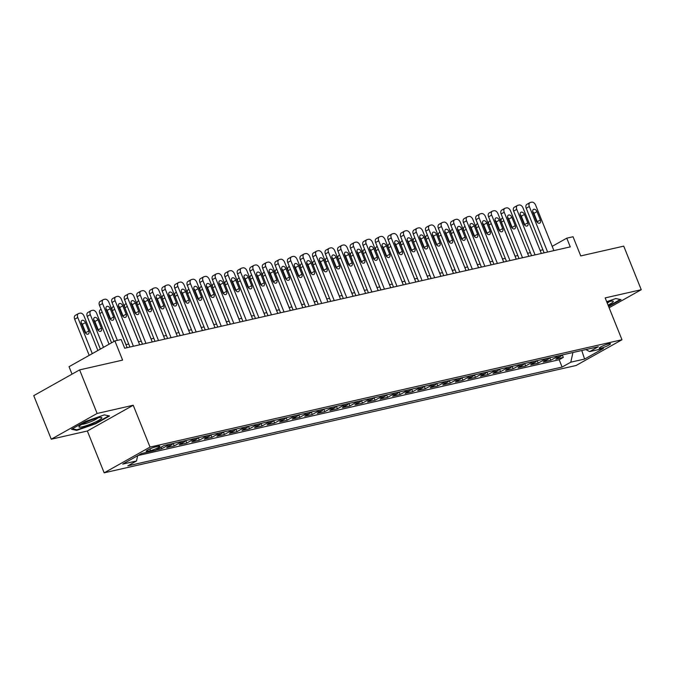 <?xml version="1.0" encoding="UTF-8"?>
<svg xmlns="http://www.w3.org/2000/svg" width="675" height="675" viewBox="0 0 675 675"><rect width="100%" height="100%" fill="white"/><g stroke="black" fill="none" stroke-linecap="round" stroke-linejoin="round"><path stroke-width="1.01" d="M608.842 343.769A6.075 0.878 158.1 0 0 602.547 346.047A6.075 0.878 158.1 0 0 599.231 348.258A6.075 0.878 158.1 0 0 600.902 348.224A6.075 0.878 158.1 0 0 607.196 345.938A6.075 0.878 158.1 0 0 610.504 343.727A6.075 0.878 158.1 0 0 608.842 343.769M104.169 472.829L576.112 365.487L621.979 339.744L150.036 447.086L104.169 472.829L87.353 431.004L133.22 405.253L97.133 413.463L51.266 439.214L87.353 431.004M51.266 439.214L33.75 395.643L79.616 369.892L122.605 360.113L114.902 340.942L69.036 366.694L72.031 374.152M609.112 307.749L641.25 289.71L623.734 246.139L580.745 255.918L573.041 236.748L566.764 238.174L552.184 246.35M97.133 413.463L79.616 369.892M155.908 450.073L161.671 448.765L161.038 447.196M172.893 443.5A7.594 5.577 -102.8 0 1 171.222 445.078L166.691 447.618L174.226 445.905L173.23 443.424M185.448 440.648A7.594 5.577 -102.8 0 1 183.769 442.226L179.246 444.766L186.773 443.053L185.777 440.572M197.994 437.788A7.594 5.577 -102.8 0 1 196.324 439.374L191.801 441.914L199.328 440.201L198.332 437.712M210.549 434.936A7.594 5.577 -102.8 0 1 208.87 436.514L204.348 439.054L211.882 437.341L210.878 434.86M223.096 432.084A7.594 5.577 -102.8 0 1 221.425 433.662L216.903 436.202L224.429 434.489L223.433 432.008M235.651 429.224A7.594 5.577 -102.8 0 1 233.98 430.81L229.449 433.35L236.984 431.637L235.988 429.148M248.206 426.372A7.594 5.577 -102.8 0 1 246.527 427.95L242.004 430.49L249.539 428.777L248.535 426.296M260.752 423.52A7.594 5.577 -102.8 0 1 259.082 425.098L254.559 427.638L262.086 425.925L261.09 423.444M273.308 420.66A7.594 5.577 -102.8 0 1 271.628 422.246L267.106 424.786L274.641 423.073L273.637 420.584M285.854 417.808A7.594 5.577 -102.8 0 1 284.183 419.386L279.661 421.926L287.187 420.213L286.192 417.732M298.409 414.948A7.594 5.577 -102.8 0 1 296.738 416.534L292.207 419.074L299.742 417.361L298.747 414.872M310.964 412.096A7.594 5.577 -102.8 0 1 309.285 413.674L304.762 416.222L312.297 414.501L311.293 412.02M323.511 409.244A7.594 5.577 -102.8 0 1 321.84 410.822L317.317 413.362L324.844 411.649L323.848 409.168M336.066 406.384A7.594 5.577 -102.8 0 1 334.387 407.97L329.864 410.51L337.399 408.797L336.395 406.308M348.621 403.532A7.594 5.577 -102.8 0 1 346.942 405.11L342.419 407.649L349.945 405.937L348.95 403.456M361.167 400.68A7.594 5.577 -102.8 0 1 359.497 402.258L354.966 404.798L362.5 403.085L361.505 400.604M373.722 397.82A7.594 5.577 -102.8 0 1 372.043 399.406L367.521 401.946L375.055 400.233L374.051 397.744M386.269 394.968A7.594 5.577 -102.8 0 1 384.598 396.546L380.076 399.085L387.602 397.373L386.606 394.892M398.824 392.116A7.594 5.577 -102.8 0 1 397.153 393.694L392.622 396.233L400.157 394.521L399.153 392.04M411.379 389.256A7.594 5.577 -102.8 0 1 409.7 390.842L405.177 393.382L412.703 391.669L411.708 389.18M423.925 386.404A7.594 5.577 -102.8 0 1 422.255 387.982L417.724 390.521L425.258 388.808L424.263 386.328M436.48 383.552A7.594 5.577 -102.8 0 1 434.801 385.13L430.279 387.669L437.813 385.957L436.809 383.476M449.027 380.692A7.594 5.577 -102.8 0 1 447.356 382.278L442.834 384.817L450.36 383.105L449.364 380.616M461.582 377.84A7.594 5.577 -102.8 0 1 459.911 379.418L455.38 381.957L462.915 380.244L461.911 377.764M474.137 374.988A7.594 5.577 -102.8 0 1 472.458 376.566L467.935 379.105L475.462 377.392L474.466 374.912M486.683 372.127A7.594 5.577 -102.8 0 1 485.013 373.714L480.482 376.253L488.017 374.541L487.021 372.052M499.238 369.276A7.594 5.577 -102.8 0 1 497.559 370.853L493.037 373.393L500.572 371.68L499.568 369.2M511.785 366.424A7.594 5.577 -102.8 0 1 510.114 368.002L505.592 370.541L513.118 368.828L512.123 366.348M524.34 363.563A7.594 5.577 -102.8 0 1 522.669 365.15L518.138 367.689L525.673 365.977L524.678 363.488M536.895 360.712A7.594 5.577 -102.8 0 1 535.216 362.289L530.693 364.829L538.22 363.116L537.224 360.636M549.442 357.851A7.594 5.577 -102.8 0 1 547.771 359.438L543.248 361.977L550.775 360.264L549.779 357.775M114.902 340.942L121.179 339.517L124.681 348.233L570.265 246.89L566.764 238.174M147.783 451.237L150.55 450.613A5.881 0.852 158.1 0 0 156.642 448.403A5.881 0.852 158.1 0 0 159.848 446.259A5.881 0.852 158.1 0 0 158.237 446.293L155.469 446.926A5.881 0.852 158.1 0 0 149.377 449.137A5.881 0.852 158.1 0 0 146.171 451.28A5.881 0.852 158.1 0 0 147.783 451.237L147.361 450.183M585.858 349.574L589.638 351.608L598.32 346.739L164.025 445.517L155.351 450.385L141.539 453.524L122.698 464.105L136.51 460.966L127.828 465.834L562.115 367.057L570.797 362.188L572.932 352.51M589.638 351.608L603.442 348.469L584.601 359.049L570.797 362.188M137.953 455.549L559.17 359.741L563.33 357.404L562.326 354.923M561.997 354.999A7.594 5.577 -102.8 0 1 560.317 356.577L555.795 359.125L563.33 357.404M556.976 356.138A7.594 5.577 77.2 0 1 555.297 357.725L550.775 360.264M544.421 358.999A7.594 5.577 77.2 0 1 542.751 360.577L538.22 363.116M531.875 361.851A7.594 5.577 77.2 0 1 530.196 363.437L525.673 365.977M519.32 364.711A7.594 5.577 77.2 0 1 517.649 366.289L513.118 368.828M506.765 367.563A7.594 5.577 77.2 0 1 505.094 369.141L500.572 371.68M494.218 370.415A7.594 5.577 77.2 0 1 492.539 372.001L488.017 374.541M481.663 373.275A7.594 5.577 77.2 0 1 479.993 374.853L475.462 377.392M469.117 376.127A7.594 5.577 77.2 0 1 467.438 377.705L462.915 380.244M456.562 378.979A7.594 5.577 77.2 0 1 454.891 380.565L450.36 383.105M444.007 381.839A7.594 5.577 77.2 0 1 442.336 383.417L437.813 385.957M431.46 384.691A7.594 5.577 77.2 0 1 429.781 386.269L425.258 388.808M418.905 387.543A7.594 5.577 77.2 0 1 417.234 389.129L412.703 391.669M406.358 390.403A7.594 5.577 77.2 0 1 404.679 391.981L400.157 394.521M393.803 393.255A7.594 5.577 77.2 0 1 392.124 394.833L387.602 397.373M381.248 396.107A7.594 5.577 77.2 0 1 379.578 397.693L375.055 400.233M368.702 398.967A7.594 5.577 77.2 0 1 367.023 400.545L362.5 403.085M356.147 401.819A7.594 5.577 77.2 0 1 354.476 403.397L349.945 405.937M343.592 404.671A7.594 5.577 77.2 0 1 341.921 406.257L337.399 408.797M331.045 407.531A7.594 5.577 77.2 0 1 329.366 409.109L324.844 411.649M318.49 410.383A7.594 5.577 77.2 0 1 316.82 411.961L312.297 414.501M305.944 413.235A7.594 5.577 77.2 0 1 304.265 414.821L299.742 417.361M293.389 416.095A7.594 5.577 77.2 0 1 291.718 417.673L287.187 420.213M280.834 418.947A7.594 5.577 77.2 0 1 279.163 420.533L274.641 423.073M268.287 421.808A7.594 5.577 77.2 0 1 266.608 423.385L262.086 425.925M255.732 424.659A7.594 5.577 77.2 0 1 254.062 426.237L249.539 428.777M243.186 427.511A7.594 5.577 77.2 0 1 241.507 429.098L236.984 431.637M230.631 430.372A7.594 5.577 77.2 0 1 228.96 431.949L224.429 434.489M218.076 433.223A7.594 5.577 77.2 0 1 216.405 434.801L211.882 437.341M205.529 436.075A7.594 5.577 77.2 0 1 203.85 437.662L199.328 440.201M192.974 438.936A7.594 5.577 77.2 0 1 191.303 440.513L186.773 443.053M180.428 441.788A7.594 5.577 77.2 0 1 178.748 443.365L174.226 445.905M167.873 444.639A7.594 5.577 77.2 0 1 166.202 446.226L161.671 448.765M133.22 405.253L150.036 447.086M641.25 289.71L605.163 297.911L621.979 339.744M542.928 249.801L540.127 250.442M530.373 252.661L527.58 253.294M517.818 255.513L515.025 256.146M505.271 258.365L502.47 259.006M492.716 261.225L489.923 261.858M480.17 264.077L477.368 264.71M467.615 266.929L464.822 267.57M455.06 269.789L452.267 270.422M442.513 272.641L439.712 273.274M429.958 275.493L427.165 276.134M417.412 278.353L414.61 278.986M404.857 281.205L402.064 281.838M392.302 284.057L389.509 284.698M379.755 286.917L376.954 287.55M367.2 289.769L364.407 290.402M354.645 292.621L351.852 293.262M342.098 295.481L339.306 296.114M329.543 298.333L326.751 298.974M316.997 301.185L314.196 301.826M304.442 304.045L301.649 304.678M291.887 306.897L289.094 307.538M279.34 309.757L276.548 310.39M266.785 312.609L263.993 313.242M254.239 315.461L251.438 316.102M241.684 318.322L238.891 318.954M229.129 321.173L226.336 321.806M216.582 324.025L213.781 324.667M204.027 326.886L201.234 327.518M191.481 329.738L188.679 330.37M178.926 332.589L176.133 333.231M166.371 335.45L163.578 336.082M153.824 338.302L151.023 338.934M141.269 341.153L138.476 341.795M128.722 344.014L125.921 344.647M137.666 455.701L136.51 460.966M559.17 359.741L562.115 367.057M584.601 359.049L581.757 350.502M76.705 430.38L95.723 423.748L109.536 415.994L104.33 414.872L85.312 421.504L71.499 429.258L76.705 430.38L76.418 429.671M608.656 306.602L621.017 299.658L615.811 298.536L606.69 301.717M95.538 423.301L95.723 423.748M117.357 340.386L102.566 303.573A3.797 2.514 60.7 0 1 103.216 299.692A3.797 2.514 60.7 0 1 103.672 299.514L104.929 299.227A3.797 2.514 60.7 0 1 108.835 302.147L127.136 347.676M103.216 299.692L100.111 301.43A3.797 2.514 -119.3 0 0 99.461 305.311L113.991 341.457M106.211 309.589A3.038 2.017 -119.3 0 1 106.734 306.484A3.038 2.017 -119.3 0 1 110.227 308.677L113.594 317.039A3.038 2.017 -119.3 0 1 113.071 320.144A3.038 2.017 -119.3 0 1 109.578 317.959L106.211 309.589M105.975 308.762A3.038 2.017 -119.3 0 1 107.131 310.416L110.498 318.786A3.038 2.017 -119.3 0 1 110.734 319.613M92.298 353.632L77.768 317.495A3.797 2.514 60.7 0 1 78.418 313.613A3.797 2.514 60.7 0 1 78.874 313.436L80.131 313.149A3.797 2.514 60.7 0 1 84.046 316.06L97.883 350.494M89.201 355.371L74.672 319.233A3.797 2.514 -119.3 0 1 75.322 315.352L78.418 313.613M85.936 333.534A3.038 2.017 60.7 0 0 85.7 332.699L82.333 324.337A3.038 2.017 60.7 0 0 81.177 322.675M81.422 323.511L84.78 331.872A3.038 2.017 60.7 0 0 88.282 334.066A3.038 2.017 60.7 0 0 88.796 330.961L85.438 322.599A3.038 2.017 60.7 0 0 81.945 320.406A3.038 2.017 60.7 0 0 81.422 323.511M98.432 417.757A12.336 1.78 158.1 0 0 87.016 421.765A12.336 1.78 158.1 0 0 79.135 426.313A12.336 1.78 158.1 0 0 82.316 426.802A12.336 1.78 158.1 0 0 96.39 421.546A12.336 1.78 158.1 0 0 101.284 417.412A12.336 1.78 158.1 0 0 98.432 417.757M81.768 424.389A9.34 1.35 158.1 0 0 83.641 424.111A9.34 1.35 158.1 0 0 98.052 417.842M104.304 414.88L108.802 415.851L95.42 423.368L76.992 429.789L72.335 428.785M620.283 299.506L608.47 306.146M615.786 298.544L620.283 299.523M608.057 305.117A12.336 1.78 158.1 0 0 612.765 301.075A12.336 1.78 158.1 0 0 606.901 302.248M607.23 303.05A9.34 1.35 158.1 0 0 609.533 301.514M133.414 346.241L115.113 300.721A3.797 2.514 60.7 0 1 115.762 296.84A3.797 2.514 60.7 0 1 116.227 296.663L117.475 296.376A3.797 2.514 60.7 0 1 121.39 299.295L139.691 344.815M115.762 296.84L112.666 298.578A3.797 2.514 -119.3 0 0 112.016 302.459L129.938 347.034M118.766 306.737A3.038 2.017 -119.3 0 1 119.289 303.632A3.038 2.017 -119.3 0 1 122.783 305.826L126.149 314.187A3.038 2.017 -119.3 0 1 125.626 317.292A3.038 2.017 -119.3 0 1 122.124 315.098L118.766 306.737M118.53 305.91A3.038 2.017 -119.3 0 1 119.686 307.564L123.044 315.925A3.038 2.017 -119.3 0 1 123.289 316.761M145.969 343.389L127.668 297.861A3.797 2.514 60.7 0 1 128.318 293.979A3.797 2.514 60.7 0 1 128.773 293.811L130.03 293.524A3.797 2.514 60.7 0 1 133.945 296.435L152.246 341.963M128.318 293.979L125.221 295.726A3.797 2.514 -119.3 0 0 124.563 299.607L142.484 344.183M131.321 303.885A3.038 2.017 -119.3 0 1 131.836 300.78A3.038 2.017 -119.3 0 1 135.338 302.965L138.696 311.335A3.038 2.017 -119.3 0 1 138.172 314.44A3.038 2.017 -119.3 0 1 134.679 312.247L131.321 303.885M131.077 303.05A3.038 2.017 -119.3 0 1 132.232 304.703L135.599 313.073A3.038 2.017 -119.3 0 1 135.835 313.9M158.515 340.538L140.214 295.009A3.797 2.514 60.7 0 1 140.873 291.127A3.797 2.514 60.7 0 1 141.328 290.95L142.585 290.663A3.797 2.514 60.7 0 1 146.492 293.583L164.793 339.112M140.873 291.127L137.768 292.866A3.797 2.514 -119.3 0 0 137.118 296.747L155.039 341.331M143.868 301.025A3.038 2.017 -119.3 0 1 144.391 297.92A3.038 2.017 -119.3 0 1 147.884 300.113L151.251 308.475A3.038 2.017 -119.3 0 1 150.727 311.58A3.038 2.017 -119.3 0 1 147.234 309.395L143.868 301.025M143.632 300.198A3.038 2.017 -119.3 0 1 144.787 301.852L148.146 310.222A3.038 2.017 -119.3 0 1 148.39 311.048M171.07 337.677L152.769 292.157A3.797 2.514 60.7 0 1 153.419 288.276A3.797 2.514 60.7 0 1 153.875 288.098L155.132 287.812A3.797 2.514 60.7 0 1 159.047 290.731L177.348 336.251M153.419 288.276L150.322 290.014A3.797 2.514 -119.3 0 0 149.673 293.895L167.594 338.47M156.423 298.173A3.038 2.017 -119.3 0 1 156.946 295.068A3.038 2.017 -119.3 0 1 160.439 297.262L163.797 305.623A3.038 2.017 -119.3 0 1 163.282 308.728A3.038 2.017 -119.3 0 1 159.781 306.534L156.423 298.173M156.178 297.346A3.038 2.017 -119.3 0 1 157.334 299L160.701 307.361A3.038 2.017 -119.3 0 1 160.937 308.197M103.478 347.363L90.323 314.634A3.797 2.514 60.7 0 1 90.973 310.753A3.797 2.514 60.7 0 1 91.429 310.576L92.686 310.298A3.797 2.514 60.7 0 1 96.593 313.208L109.063 344.225M100.372 349.102L87.218 316.373A3.797 2.514 -119.3 0 1 87.868 312.491L90.973 310.753M98.491 330.674A3.038 2.017 60.7 0 0 98.255 329.847L94.888 321.477A3.038 2.017 60.7 0 0 93.732 319.823M93.968 320.65L97.335 329.02A3.038 2.017 60.7 0 0 100.828 331.214A3.038 2.017 60.7 0 0 101.351 328.109L97.985 319.739A3.038 2.017 60.7 0 0 94.492 317.545A3.038 2.017 60.7 0 0 93.968 320.65M111.552 342.824L99.773 313.521A3.797 2.514 -119.3 0 1 100.423 309.639L101.056 309.285M108.928 314.887A3.038 2.017 60.7 0 0 108.219 314.575M125.98 344.638L112.32 310.669A3.797 2.514 -119.3 0 1 112.978 306.788L113.611 306.425M121.483 312.036A3.038 2.017 60.7 0 0 120.774 311.723M138.527 341.778L124.875 307.808A3.797 2.514 -119.3 0 1 125.525 303.927L126.166 303.573M134.03 309.184A3.038 2.017 60.7 0 0 133.321 308.872M183.625 334.825L165.324 289.297A3.797 2.514 60.7 0 1 165.974 285.415A3.797 2.514 60.7 0 1 166.43 285.247L167.687 284.96A3.797 2.514 60.7 0 1 171.593 287.871L189.894 333.399M165.974 285.415L162.869 287.162A3.797 2.514 -119.3 0 0 162.219 291.043L180.141 335.618M168.969 295.321A3.038 2.017 -119.3 0 1 169.493 292.207A3.038 2.017 -119.3 0 1 172.986 294.401L176.352 302.771A3.038 2.017 -119.3 0 1 175.829 305.876A3.038 2.017 -119.3 0 1 172.336 303.683L168.969 295.321M168.733 294.486A3.038 2.017 -119.3 0 1 169.889 296.139L173.256 304.509A3.038 2.017 -119.3 0 1 173.492 305.336M151.082 338.926L137.43 304.957A3.797 2.514 -119.3 0 1 138.08 301.075L138.713 300.721M146.585 306.323A3.038 2.017 60.7 0 0 145.876 306.011M196.172 331.973L177.871 286.445A3.797 2.514 60.7 0 1 178.521 282.563A3.797 2.514 60.7 0 1 178.985 282.386L180.233 282.099A3.797 2.514 60.7 0 1 184.148 285.019L202.449 330.548M178.521 282.563L175.424 284.302A3.797 2.514 -119.3 0 0 174.774 288.183L192.696 332.767M181.524 292.461A3.038 2.017 -119.3 0 1 182.047 289.356A3.038 2.017 -119.3 0 1 185.541 291.549L188.907 299.911A3.038 2.017 -119.3 0 1 188.384 303.016A3.038 2.017 -119.3 0 1 184.891 300.831L181.524 292.461M181.288 291.634A3.038 2.017 -119.3 0 1 182.444 293.288L185.802 301.657A3.038 2.017 -119.3 0 1 186.047 302.484M163.637 336.074L149.977 302.105A3.797 2.514 -119.3 0 1 150.635 298.223L151.268 297.861M159.14 303.472A3.038 2.017 60.7 0 0 158.422 303.159M208.727 329.113L190.426 283.593A3.797 2.514 60.7 0 1 191.076 279.712A3.797 2.514 60.7 0 1 191.531 279.534L192.788 279.248A3.797 2.514 60.7 0 1 196.703 282.158L215.004 327.687M191.076 279.712L187.979 281.45A3.797 2.514 -119.3 0 0 187.321 285.331L205.242 329.906M194.079 289.609A3.038 2.017 -119.3 0 1 194.594 286.504A3.038 2.017 -119.3 0 1 198.096 288.698L201.454 297.059A3.038 2.017 -119.3 0 1 200.931 300.164A3.038 2.017 -119.3 0 1 197.438 297.97L194.079 289.609M193.835 288.773A3.038 2.017 -119.3 0 1 194.991 290.436L198.357 298.797A3.038 2.017 -119.3 0 1 198.593 299.632M176.183 333.214L162.532 299.244A3.797 2.514 -119.3 0 1 163.181 295.363L163.814 295.009M171.686 300.62A3.038 2.017 60.7 0 0 170.977 300.308M221.273 326.261L202.972 280.733A3.797 2.514 60.7 0 1 203.631 276.851A3.797 2.514 60.7 0 1 204.086 276.683L205.343 276.396A3.797 2.514 60.7 0 1 209.25 279.307L227.551 324.835M203.631 276.851L200.526 278.589A3.797 2.514 -119.3 0 0 199.876 282.471L217.797 327.054M206.626 286.748A3.038 2.017 -119.3 0 1 207.149 283.643A3.038 2.017 -119.3 0 1 210.642 285.837L214.009 294.207A3.038 2.017 -119.3 0 1 213.486 297.312A3.038 2.017 -119.3 0 1 209.993 295.118L206.626 286.748M206.39 285.922A3.038 2.017 -119.3 0 1 207.546 287.575L210.904 295.945A3.038 2.017 -119.3 0 1 211.148 296.772M188.738 330.362L175.078 296.392A3.797 2.514 -119.3 0 1 175.736 292.511L176.369 292.157M184.241 297.759A3.038 2.017 60.7 0 0 183.532 297.447M233.828 323.409L215.528 277.881A3.797 2.514 60.7 0 1 216.177 273.999A3.797 2.514 60.7 0 1 216.633 273.822L217.89 273.535A3.797 2.514 60.7 0 1 221.805 276.455L240.106 321.983M216.177 273.999L213.081 275.738A3.797 2.514 -119.3 0 0 212.431 279.619L230.352 324.202M219.181 283.897A3.038 2.017 -119.3 0 1 219.704 280.792A3.038 2.017 -119.3 0 1 223.197 282.985L226.555 291.347A3.038 2.017 -119.3 0 1 226.041 294.452A3.038 2.017 -119.3 0 1 222.539 292.267L219.181 283.897M218.936 283.07A3.038 2.017 -119.3 0 1 220.092 284.723L223.459 293.085A3.038 2.017 -119.3 0 1 223.695 293.92M201.285 327.51L187.633 293.541A3.797 2.514 -119.3 0 1 188.283 289.659L188.924 289.297M196.788 294.907A3.038 2.017 60.7 0 0 196.079 294.595M246.383 320.549L228.082 275.029A3.797 2.514 60.7 0 1 228.732 271.148A3.797 2.514 60.7 0 1 229.188 270.97L230.445 270.683A3.797 2.514 60.7 0 1 234.352 273.594L252.653 319.123M228.732 271.148L225.636 272.886A3.797 2.514 -119.3 0 0 224.977 276.767L242.899 321.342M231.727 281.045A3.038 2.017 -119.3 0 1 232.251 277.94A3.038 2.017 -119.3 0 1 235.744 280.125L239.11 288.495A3.038 2.017 -119.3 0 1 238.587 291.6A3.038 2.017 -119.3 0 1 235.094 289.406L231.727 281.045M231.491 280.209A3.038 2.017 -119.3 0 1 232.647 281.872L236.014 290.233A3.038 2.017 -119.3 0 1 236.25 291.06M213.84 324.65L200.188 290.68A3.797 2.514 -119.3 0 1 200.838 286.799L201.471 286.445M209.343 292.056A3.038 2.017 60.7 0 0 208.634 291.743M258.93 317.697L240.629 272.168A3.797 2.514 60.7 0 1 241.279 268.287A3.797 2.514 60.7 0 1 241.743 268.11L242.992 267.832A3.797 2.514 60.7 0 1 246.907 270.743L265.207 316.271M241.279 268.287L238.182 270.025A3.797 2.514 -119.3 0 0 237.532 273.907L255.454 318.49M244.282 278.184A3.038 2.017 -119.3 0 1 244.806 275.079A3.038 2.017 -119.3 0 1 248.299 277.273L251.665 285.643A3.038 2.017 -119.3 0 1 251.142 288.748A3.038 2.017 -119.3 0 1 247.649 286.554L244.282 278.184M244.046 277.358A3.038 2.017 -119.3 0 1 245.202 279.011L248.56 287.381A3.038 2.017 -119.3 0 1 248.805 288.208M226.395 321.798L212.735 287.828A3.797 2.514 -119.3 0 1 213.393 283.947L214.026 283.593M221.898 289.195A3.038 2.017 60.7 0 0 221.181 288.883M271.485 314.845L253.184 269.317A3.797 2.514 60.7 0 1 253.834 265.435A3.797 2.514 60.7 0 1 254.289 265.258L255.547 264.971A3.797 2.514 60.7 0 1 259.462 267.891L277.762 313.411M253.834 265.435L250.737 267.173A3.797 2.514 -119.3 0 0 250.079 271.055L268 315.63M256.837 275.332A3.038 2.017 -119.3 0 1 257.352 272.227A3.038 2.017 -119.3 0 1 260.854 274.421L264.212 282.783A3.038 2.017 -119.3 0 1 263.689 285.888A3.038 2.017 -119.3 0 1 260.196 283.702L256.837 275.332M256.593 274.506A3.038 2.017 -119.3 0 1 257.749 276.159L261.115 284.521A3.038 2.017 -119.3 0 1 261.352 285.356M238.942 318.938L225.29 284.977A3.797 2.514 -119.3 0 1 225.939 281.095L226.572 280.733M234.444 286.343A3.038 2.017 60.7 0 0 233.736 286.031M284.032 311.985L265.731 266.465A3.797 2.514 60.7 0 1 266.389 262.583A3.797 2.514 60.7 0 1 266.844 262.406L268.102 262.119A3.797 2.514 60.7 0 1 272.008 265.03L290.309 310.559M266.389 262.583L263.284 264.322A3.797 2.514 -119.3 0 0 262.634 268.203L280.555 312.778M269.384 272.481A3.038 2.017 -119.3 0 1 269.907 269.376A3.038 2.017 -119.3 0 1 273.4 271.561L276.767 279.931A3.038 2.017 -119.3 0 1 276.244 283.036A3.038 2.017 -119.3 0 1 272.751 280.842L269.384 272.481M269.148 271.645A3.038 2.017 -119.3 0 1 270.304 273.308L273.662 281.669A3.038 2.017 -119.3 0 1 273.907 282.496M251.497 316.086L237.836 282.116A3.797 2.514 -119.3 0 1 238.494 278.235L239.127 277.881M246.999 283.492A3.038 2.017 60.7 0 0 246.291 283.179M296.587 309.133L278.286 263.604A3.797 2.514 60.7 0 1 278.935 259.723A3.797 2.514 60.7 0 1 279.391 259.546L280.648 259.267A3.797 2.514 60.7 0 1 284.563 262.178L302.864 307.707M278.935 259.723L275.839 261.461A3.797 2.514 -119.3 0 0 275.189 265.343L293.11 309.926M281.939 269.62A3.038 2.017 -119.3 0 1 282.462 266.515A3.038 2.017 -119.3 0 1 285.955 268.709L289.313 277.079A3.038 2.017 -119.3 0 1 288.799 280.184A3.038 2.017 -119.3 0 1 285.297 277.99L281.939 269.62M281.694 268.793A3.038 2.017 -119.3 0 1 282.859 270.447L286.217 278.817A3.038 2.017 -119.3 0 1 286.453 279.644M264.043 313.234L250.391 279.264A3.797 2.514 -119.3 0 1 251.041 275.383L251.682 275.029M259.546 280.631A3.038 2.017 60.7 0 0 258.837 280.319M309.142 306.281L290.841 260.752A3.797 2.514 60.7 0 1 291.49 256.871A3.797 2.514 60.7 0 1 291.946 256.694L293.203 256.407A3.797 2.514 60.7 0 1 297.11 259.327L315.411 304.847M291.49 256.871L288.394 258.609A3.797 2.514 -119.3 0 0 287.736 262.491L305.657 307.066M294.486 266.768A3.038 2.017 -119.3 0 1 295.009 263.663A3.038 2.017 -119.3 0 1 298.502 265.857L301.868 274.219A3.038 2.017 -119.3 0 1 301.345 277.324A3.038 2.017 -119.3 0 1 297.852 275.13L294.486 266.768M294.249 265.942A3.038 2.017 -119.3 0 1 295.405 267.595L298.772 275.957A3.038 2.017 -119.3 0 1 299.008 276.792M276.598 310.373L262.946 276.413A3.797 2.514 -119.3 0 1 263.596 272.531L264.229 272.168M272.101 277.779A3.038 2.017 60.7 0 0 271.392 277.467M321.688 303.421L303.387 257.892A3.797 2.514 60.7 0 1 304.037 254.011A3.797 2.514 60.7 0 1 304.501 253.842L305.75 253.555A3.797 2.514 60.7 0 1 309.665 256.466L327.966 301.995M304.037 254.011L300.94 255.757A3.797 2.514 -119.3 0 0 300.291 259.639L318.212 304.214M307.041 263.917A3.038 2.017 -119.3 0 1 307.564 260.812A3.038 2.017 -119.3 0 1 311.057 262.997L314.423 271.367A3.038 2.017 -119.3 0 1 313.9 274.472A3.038 2.017 -119.3 0 1 310.407 272.278L307.041 263.917M306.804 263.081A3.038 2.017 -119.3 0 1 307.96 264.743L311.318 273.105A3.038 2.017 -119.3 0 1 311.563 273.932M289.153 307.522L275.493 273.552A3.797 2.514 -119.3 0 1 276.151 269.671L276.784 269.317M284.656 274.927A3.038 2.017 60.7 0 0 283.939 274.615M334.243 300.569L315.942 255.04A3.797 2.514 60.7 0 1 316.592 251.159A3.797 2.514 60.7 0 1 317.048 250.982L318.305 250.703A3.797 2.514 60.7 0 1 322.22 253.614L340.521 299.143M316.592 251.159L313.495 252.897A3.797 2.514 -119.3 0 0 312.846 256.778L330.758 301.362M319.596 261.056A3.038 2.017 -119.3 0 1 320.11 257.951A3.038 2.017 -119.3 0 1 323.612 260.145L326.97 268.507A3.038 2.017 -119.3 0 1 326.447 271.62A3.038 2.017 -119.3 0 1 322.954 269.426L319.596 261.056M319.351 260.229A3.038 2.017 -119.3 0 1 320.507 261.883L323.873 270.253A3.038 2.017 -119.3 0 1 324.11 271.08M301.7 304.67L288.048 270.7A3.797 2.514 -119.3 0 1 288.698 266.819L289.33 266.465M297.202 272.067A3.038 2.017 60.7 0 0 296.494 271.755M346.798 297.717L328.489 252.188A3.797 2.514 60.7 0 1 329.147 248.307A3.797 2.514 60.7 0 1 329.602 248.13L330.86 247.843A3.797 2.514 60.7 0 1 334.766 250.762L353.067 296.283M329.147 248.307L326.042 250.045A3.797 2.514 -119.3 0 0 325.392 253.927L343.313 298.502M332.142 258.204A3.038 2.017 -119.3 0 1 332.665 255.099A3.038 2.017 -119.3 0 1 336.158 257.293L339.525 265.655A3.038 2.017 -119.3 0 1 339.002 268.76A3.038 2.017 -119.3 0 1 335.509 266.566L332.142 258.204M331.906 257.377A3.038 2.017 -119.3 0 1 333.062 259.031L336.428 267.393A3.038 2.017 -119.3 0 1 336.665 268.228M314.255 301.809L300.603 267.848A3.797 2.514 -119.3 0 1 301.252 263.959L301.885 263.604M309.757 269.215A3.038 2.017 60.7 0 0 309.049 268.903M359.345 294.857L341.044 249.328A3.797 2.514 60.7 0 1 341.693 245.447A3.797 2.514 60.7 0 1 342.149 245.278L343.406 244.991A3.797 2.514 60.7 0 1 347.321 247.902L365.622 293.431M341.693 245.447L338.597 247.193A3.797 2.514 -119.3 0 0 337.947 251.075L355.868 295.65M344.697 255.352A3.038 2.017 -119.3 0 1 345.22 252.247A3.038 2.017 -119.3 0 1 348.713 254.433L352.072 262.803A3.038 2.017 -119.3 0 1 351.557 265.908A3.038 2.017 -119.3 0 1 348.055 263.714L344.697 255.352M344.461 254.517A3.038 2.017 -119.3 0 1 345.617 256.179L348.975 264.541A3.038 2.017 -119.3 0 1 349.211 265.368M326.81 298.957L313.149 264.988A3.797 2.514 -119.3 0 1 313.799 261.107L314.44 260.752M322.312 266.363A3.038 2.017 60.7 0 0 321.595 266.043M371.9 292.005L353.599 246.476A3.797 2.514 60.7 0 1 354.248 242.595A3.797 2.514 60.7 0 1 354.704 242.418L355.961 242.131A3.797 2.514 60.7 0 1 359.868 245.05L378.177 290.579M354.248 242.595L351.152 244.333A3.797 2.514 -119.3 0 0 350.494 248.214L368.415 292.798M357.244 252.492A3.038 2.017 -119.3 0 1 357.767 249.387A3.038 2.017 -119.3 0 1 361.26 251.581L364.627 259.942A3.038 2.017 -119.3 0 1 364.103 263.048A3.038 2.017 -119.3 0 1 360.61 260.862L357.244 252.492M357.007 251.665A3.038 2.017 -119.3 0 1 358.163 253.319L361.53 261.689A3.038 2.017 -119.3 0 1 361.766 262.516M339.356 296.106L325.704 262.136A3.797 2.514 -119.3 0 1 326.354 258.255L326.987 257.901M334.859 263.503A3.038 2.017 60.7 0 0 334.15 263.191M384.446 289.145L366.145 243.624A3.797 2.514 60.7 0 1 366.803 239.743A3.797 2.514 60.7 0 1 367.259 239.566L368.508 239.279A3.797 2.514 60.7 0 1 372.423 242.198L390.724 287.719M366.803 239.743L363.698 241.481A3.797 2.514 -119.3 0 0 363.049 245.363L380.97 289.938M369.799 249.64A3.038 2.017 -119.3 0 1 370.322 246.535A3.038 2.017 -119.3 0 1 373.815 248.729L377.182 257.091A3.038 2.017 -119.3 0 1 376.658 260.196A3.038 2.017 -119.3 0 1 373.165 258.002L369.799 249.64M369.562 248.813A3.038 2.017 -119.3 0 1 370.718 250.467L374.077 258.829A3.038 2.017 -119.3 0 1 374.321 259.664M351.911 293.245L338.251 259.276A3.797 2.514 -119.3 0 1 338.909 255.395L339.542 255.04M347.414 260.651A3.038 2.017 60.7 0 0 346.705 260.339M397.001 286.293L378.7 240.764A3.797 2.514 60.7 0 1 379.35 236.883A3.797 2.514 60.7 0 1 379.806 236.714L381.063 236.427A3.797 2.514 60.7 0 1 384.978 239.338L403.279 284.867M379.35 236.883L376.253 238.629A3.797 2.514 -119.3 0 0 375.604 242.511L393.517 287.086M382.354 246.788A3.038 2.017 -119.3 0 1 382.868 243.683A3.038 2.017 -119.3 0 1 386.37 245.869L389.728 254.239A3.038 2.017 -119.3 0 1 389.205 257.344A3.038 2.017 -119.3 0 1 385.712 255.15L382.354 246.788M382.109 245.953A3.038 2.017 -119.3 0 1 383.265 247.607L386.632 255.977A3.038 2.017 -119.3 0 1 386.868 256.804M364.458 290.393L350.806 256.424A3.797 2.514 -119.3 0 1 351.456 252.543L352.088 252.188M359.961 257.791A3.038 2.017 60.7 0 0 359.252 257.479M409.556 283.441L391.247 237.912A3.797 2.514 60.7 0 1 391.905 234.031A3.797 2.514 60.7 0 1 392.361 233.854L393.618 233.567A3.797 2.514 60.7 0 1 397.524 236.486L415.825 282.015M391.905 234.031L388.8 235.769A3.797 2.514 -119.3 0 0 388.15 239.65L406.072 284.234M394.9 243.928A3.038 2.017 -119.3 0 1 395.423 240.823A3.038 2.017 -119.3 0 1 398.917 243.017L402.283 251.378A3.038 2.017 -119.3 0 1 401.76 254.483A3.038 2.017 -119.3 0 1 398.267 252.298L394.9 243.928M394.664 243.101A3.038 2.017 -119.3 0 1 395.82 244.755L399.187 253.125A3.038 2.017 -119.3 0 1 399.423 253.952M377.013 287.542L363.361 253.572A3.797 2.514 -119.3 0 1 364.011 249.691L364.643 249.328M372.516 254.939A3.038 2.017 60.7 0 0 371.807 254.627M422.103 280.581L403.802 235.06A3.797 2.514 60.7 0 1 404.452 231.179A3.797 2.514 60.7 0 1 404.916 231.002L406.164 230.715A3.797 2.514 60.7 0 1 410.079 233.634L428.38 279.155M404.452 231.179L401.355 232.917A3.797 2.514 -119.3 0 0 400.705 236.798L418.627 281.374M407.455 241.076A3.038 2.017 -119.3 0 1 407.978 237.971A3.038 2.017 -119.3 0 1 411.472 240.165L414.83 248.527A3.038 2.017 -119.3 0 1 414.315 251.632A3.038 2.017 -119.3 0 1 410.813 249.438L407.455 241.076M407.219 240.249A3.038 2.017 -119.3 0 1 408.375 241.903L411.733 250.265A3.038 2.017 -119.3 0 1 411.969 251.1M389.568 284.681L375.907 250.712A3.797 2.514 -119.3 0 1 376.557 246.831L377.198 246.476M385.071 252.087A3.038 2.017 60.7 0 0 384.353 251.775M434.658 277.729L416.357 232.2A3.797 2.514 60.7 0 1 417.007 228.319A3.797 2.514 60.7 0 1 417.462 228.15L418.719 227.863A3.797 2.514 60.7 0 1 422.626 230.774L440.935 276.303M417.007 228.319L413.91 230.065A3.797 2.514 -119.3 0 0 413.252 233.947L431.173 278.522M420.002 238.216A3.038 2.017 -119.3 0 1 420.525 235.111A3.038 2.017 -119.3 0 1 424.027 237.305L427.385 245.675A3.038 2.017 -119.3 0 1 426.862 248.78A3.038 2.017 -119.3 0 1 423.368 246.586L420.002 238.216M419.766 237.389A3.038 2.017 -119.3 0 1 420.922 239.043L424.288 247.413A3.038 2.017 -119.3 0 1 424.524 248.24M402.114 281.829L388.462 247.86A3.797 2.514 -119.3 0 1 389.112 243.979L389.745 243.624M397.617 249.227A3.038 2.017 60.7 0 0 396.908 248.915M447.204 274.877L428.903 229.348A3.797 2.514 60.7 0 1 429.562 225.467A3.797 2.514 60.7 0 1 430.017 225.29L431.266 225.003A3.797 2.514 60.7 0 1 435.181 227.922L453.482 273.451M429.562 225.467L426.457 227.205A3.797 2.514 -119.3 0 0 425.807 231.086L443.728 275.67M432.557 235.364A3.038 2.017 -119.3 0 1 433.08 232.259A3.038 2.017 -119.3 0 1 436.573 234.453L439.94 242.814A3.038 2.017 -119.3 0 1 439.417 245.919A3.038 2.017 -119.3 0 1 435.923 243.734L432.557 235.364M432.321 234.537A3.038 2.017 -119.3 0 1 433.477 236.191L436.835 244.561A3.038 2.017 -119.3 0 1 437.079 245.388M414.669 278.977L401.009 245.008A3.797 2.514 -119.3 0 1 401.667 241.127L402.3 240.764M410.172 246.375A3.038 2.017 60.7 0 0 409.463 246.063M459.759 272.017L441.458 226.496A3.797 2.514 60.7 0 1 442.108 222.615A3.797 2.514 60.7 0 1 442.564 222.438L443.821 222.151A3.797 2.514 60.7 0 1 447.736 225.062L466.037 270.591M442.108 222.615L439.012 224.353A3.797 2.514 -119.3 0 0 438.362 228.234L456.275 272.81M445.112 232.512A3.038 2.017 -119.3 0 1 445.635 229.407A3.038 2.017 -119.3 0 1 449.128 231.601L452.486 239.962A3.038 2.017 -119.3 0 1 451.963 243.067A3.038 2.017 -119.3 0 1 448.47 240.874L445.112 232.512M444.867 231.677A3.038 2.017 -119.3 0 1 446.023 233.339L449.39 241.701A3.038 2.017 -119.3 0 1 449.626 242.536M427.216 276.117L413.564 242.148A3.797 2.514 -119.3 0 1 414.214 238.267L414.855 237.912M422.719 243.523A3.038 2.017 60.7 0 0 422.01 243.211M472.314 269.165L454.005 223.636A3.797 2.514 60.7 0 1 454.663 219.755A3.797 2.514 60.7 0 1 455.119 219.586L456.376 219.299A3.797 2.514 60.7 0 1 460.282 222.21L478.583 267.739M454.663 219.755L451.558 221.493A3.797 2.514 -119.3 0 0 450.908 225.374L468.83 269.958M457.658 229.652A3.038 2.017 -119.3 0 1 458.182 226.547A3.038 2.017 -119.3 0 1 461.675 228.741L465.041 237.111A3.038 2.017 -119.3 0 1 464.518 240.216A3.038 2.017 -119.3 0 1 461.025 238.022L457.658 229.652M457.422 228.825A3.038 2.017 -119.3 0 1 458.578 230.479L461.945 238.849A3.038 2.017 -119.3 0 1 462.181 239.676M439.771 273.265L426.119 239.296A3.797 2.514 -119.3 0 1 426.769 235.415L427.402 235.06M435.274 240.663A3.038 2.017 60.7 0 0 434.565 240.351M484.861 266.313L466.56 220.784A3.797 2.514 60.7 0 1 467.21 216.903A3.797 2.514 60.7 0 1 467.674 216.726L468.923 216.439A3.797 2.514 60.7 0 1 472.837 219.358L491.138 264.887M467.21 216.903L464.113 218.641A3.797 2.514 -119.3 0 0 463.463 222.522L481.385 267.106M470.213 226.8A3.038 2.017 -119.3 0 1 470.737 223.695A3.038 2.017 -119.3 0 1 474.23 225.889L477.596 234.25A3.038 2.017 -119.3 0 1 477.073 237.355A3.038 2.017 -119.3 0 1 473.572 235.17L470.213 226.8M469.977 225.973A3.038 2.017 -119.3 0 1 471.133 227.627L474.491 235.988A3.038 2.017 -119.3 0 1 474.736 236.824M452.326 270.413L438.666 236.444A3.797 2.514 -119.3 0 1 439.315 232.563L439.957 232.2M447.829 237.811A3.038 2.017 60.7 0 0 447.112 237.499M497.416 263.452L479.115 217.932A3.797 2.514 60.7 0 1 479.765 214.051A3.797 2.514 60.7 0 1 480.22 213.874L481.477 213.587A3.797 2.514 60.7 0 1 485.392 216.498L503.693 262.027M479.765 214.051L476.668 215.789A3.797 2.514 -119.3 0 0 476.01 219.67L493.931 264.246M482.768 223.948A3.038 2.017 -119.3 0 1 483.283 220.843A3.038 2.017 -119.3 0 1 486.785 223.028L490.143 231.398A3.038 2.017 -119.3 0 1 489.62 234.503A3.038 2.017 -119.3 0 1 486.127 232.31L482.768 223.948M482.524 223.113A3.038 2.017 -119.3 0 1 483.68 224.775L487.046 233.137A3.038 2.017 -119.3 0 1 487.282 233.963M464.873 267.553L451.221 233.584A3.797 2.514 -119.3 0 1 451.87 229.703L452.503 229.348M460.375 234.959A3.038 2.017 60.7 0 0 459.667 234.647M509.962 260.601L491.662 215.072A3.797 2.514 60.7 0 1 492.32 211.191A3.797 2.514 60.7 0 1 492.775 211.013L494.032 210.735A3.797 2.514 60.7 0 1 497.939 213.646L516.24 259.175M492.32 211.191L489.215 212.929A3.797 2.514 -119.3 0 0 488.565 216.81L506.486 261.394M495.315 221.088A3.038 2.017 -119.3 0 1 495.838 217.983A3.038 2.017 -119.3 0 1 499.331 220.177L502.698 228.547A3.038 2.017 -119.3 0 1 502.175 231.652A3.038 2.017 -119.3 0 1 498.682 229.458L495.315 221.088M495.079 220.261A3.038 2.017 -119.3 0 1 496.235 221.915L499.593 230.285A3.038 2.017 -119.3 0 1 499.837 231.112M477.428 264.701L463.767 230.732A3.797 2.514 -119.3 0 1 464.425 226.851L465.058 226.496M472.93 232.099A3.038 2.017 60.7 0 0 472.222 231.787M522.517 257.749L504.217 212.22A3.797 2.514 60.7 0 1 504.866 208.339A3.797 2.514 60.7 0 1 505.322 208.162L506.579 207.875A3.797 2.514 60.7 0 1 510.494 210.794L528.795 256.314M504.866 208.339L501.77 210.077A3.797 2.514 -119.3 0 0 501.12 213.958L519.041 258.533M507.87 218.236A3.038 2.017 -119.3 0 1 508.393 215.131A3.038 2.017 -119.3 0 1 511.886 217.325L515.244 225.686A3.038 2.017 -119.3 0 1 514.73 228.791A3.038 2.017 -119.3 0 1 511.228 226.606L507.87 218.236M507.625 217.409A3.038 2.017 -119.3 0 1 508.781 219.063L512.148 227.424A3.038 2.017 -119.3 0 1 512.384 228.26M489.974 261.841L476.322 227.88A3.797 2.514 -119.3 0 1 476.972 223.999L477.613 223.636M485.477 229.247A3.038 2.017 60.7 0 0 484.768 228.935M535.072 254.888L516.772 209.368A3.797 2.514 60.7 0 1 517.421 205.487A3.797 2.514 60.7 0 1 517.877 205.31L519.134 205.023A3.797 2.514 60.7 0 1 523.041 207.934L541.342 253.462M517.421 205.487L514.316 207.225A3.797 2.514 -119.3 0 0 513.667 211.106L531.588 255.682M520.417 215.384A3.038 2.017 -119.3 0 1 520.94 212.279A3.038 2.017 -119.3 0 1 524.433 214.464L527.799 222.834A3.038 2.017 -119.3 0 1 527.276 225.939A3.038 2.017 -119.3 0 1 523.783 223.746L520.417 215.384M520.18 214.549A3.038 2.017 -119.3 0 1 521.336 216.211L524.703 224.573A3.038 2.017 -119.3 0 1 524.939 225.399M502.529 258.989L488.877 225.02A3.797 2.514 -119.3 0 1 489.527 221.138L490.16 220.784M498.032 226.395A3.038 2.017 60.7 0 0 497.323 226.083M547.619 252.037L529.318 206.508A3.797 2.514 60.7 0 1 529.968 202.627A3.797 2.514 60.7 0 1 530.432 202.449L531.681 202.171A3.797 2.514 60.7 0 1 535.596 205.082L553.897 250.611M529.968 202.627L526.871 204.365A3.797 2.514 -119.3 0 0 526.222 208.246L544.143 252.83M532.972 212.524A3.038 2.017 -119.3 0 1 533.495 209.419A3.038 2.017 -119.3 0 1 536.988 211.613L540.354 219.983A3.038 2.017 -119.3 0 1 539.831 223.087A3.038 2.017 -119.3 0 1 536.338 220.894L532.972 212.524M532.735 211.697A3.038 2.017 -119.3 0 1 533.891 213.351L537.249 221.721A3.038 2.017 -119.3 0 1 537.494 222.547M515.084 256.137L501.424 222.168A3.797 2.514 -119.3 0 1 502.082 218.287L502.715 217.932M510.587 223.535A3.038 2.017 60.7 0 0 509.87 223.222M560.317 356.577L555.297 357.725M547.771 359.438L542.751 360.577M535.216 362.289L530.196 363.437M522.669 365.15L517.649 366.289M510.114 368.002L505.094 369.141M497.559 370.853L492.539 372.001M485.013 373.714L479.993 374.853M472.458 376.566L467.438 377.705M459.911 379.418L454.891 380.565M447.356 382.278L442.336 383.417M434.801 385.13L429.781 386.269M422.255 387.982L417.234 389.129M409.7 390.842L404.679 391.981M397.153 393.694L392.124 394.833M384.598 396.546L379.578 397.693M372.043 399.406L367.023 400.545M359.497 402.258L354.476 403.397M346.942 405.11L341.921 406.257M334.387 407.97L329.366 409.109M321.84 410.822L316.82 411.961M309.285 413.674L304.265 414.821M296.738 416.534L291.718 417.673M284.183 419.386L279.163 420.533M271.628 422.246L266.608 423.385M259.082 425.098L254.062 426.237M246.527 427.95L241.507 429.098M233.98 430.81L228.96 431.949M221.425 433.662L216.405 434.801M208.87 436.514L203.85 437.662M196.324 439.374L191.303 440.513M183.769 442.226L178.748 443.365M171.222 445.078L166.202 446.226M149.867 448.909L150.55 450.613M99.461 305.311L102.566 303.573M110.227 308.677L107.131 310.416M113.594 317.039L110.498 318.786M77.768 317.495L74.672 319.233M82.333 324.337L85.438 322.599M85.7 332.699L88.796 330.961M112.016 302.459L115.113 300.721M122.783 305.826L119.686 307.564M126.149 314.187L123.044 315.925M124.563 299.607L127.668 297.861M135.338 302.965L132.232 304.703M138.696 311.335L135.599 313.073M137.118 296.747L140.214 295.009M147.884 300.113L144.787 301.852M151.251 308.475L148.146 310.222M149.673 293.895L152.769 292.157M160.439 297.262L157.334 299M163.797 305.623L160.701 307.361M90.323 314.634L87.218 316.373M94.888 321.477L97.985 319.739M98.255 329.847L101.351 328.109M102.212 312.154L99.773 313.521M109.401 317.52L109.882 317.258M114.767 309.293L112.32 310.669M121.956 314.668L122.428 314.398M127.313 306.442L124.875 307.808M134.502 311.816L134.983 311.546M162.219 291.043L165.324 289.297M172.986 294.401L169.889 296.139M176.352 302.771L173.256 304.509M139.868 303.59L137.43 304.957M147.057 308.956L147.538 308.694M174.774 288.183L177.871 286.445M185.541 291.549L182.444 293.288M188.907 299.911L185.802 301.657M152.415 300.729L149.977 302.105M159.612 306.104L160.085 305.834M187.321 285.331L190.426 283.593M198.096 288.698L194.991 290.436M201.454 297.059L198.357 298.797M164.97 297.877L162.532 299.244M172.159 303.252L172.64 302.982M199.876 282.471L202.972 280.733M210.642 285.837L207.546 287.575M214.009 294.207L210.904 295.945M177.525 295.026L175.078 296.392M184.714 300.392L185.186 300.13M212.431 279.619L215.528 277.881M223.197 282.985L220.092 284.723M226.555 291.347L223.459 293.085M190.072 292.165L187.633 293.541M197.269 297.54L197.741 297.27M224.977 276.767L228.082 275.029M235.744 280.125L232.647 281.872M239.11 288.495L236.014 290.233M202.627 289.313L200.188 290.68M209.815 294.688L210.296 294.418M237.532 273.907L240.629 272.168M248.299 277.273L245.202 279.011M251.665 285.643L248.56 287.381M215.173 286.462L212.735 287.828M222.37 291.828L222.843 291.566M250.079 271.055L253.184 269.317M260.854 274.421L257.749 276.159M264.212 282.783L261.115 284.521M227.728 283.601L225.29 284.977M234.917 288.976L235.398 288.706M262.634 268.203L265.731 266.465M273.4 271.561L270.304 273.308M276.767 279.931L273.662 281.669M240.283 280.749L237.836 282.116M247.472 286.124L247.953 285.854M275.189 265.343L278.286 263.604M285.955 268.709L282.859 270.447M289.313 277.079L286.217 278.817M252.83 277.898L250.391 279.264M260.027 283.264L260.499 282.994M287.736 262.491L290.841 260.752M298.502 265.857L295.405 267.595M301.868 274.219L298.772 275.957M265.385 275.037L262.946 276.413M272.573 280.412L273.054 280.142M300.291 259.639L303.387 257.892M311.057 262.997L307.96 264.743M314.423 271.367L311.318 273.105M277.931 272.185L275.493 273.552M285.128 277.56L285.601 277.29M312.846 256.778L315.942 255.04M323.612 260.145L320.507 261.883M326.97 268.507L323.873 270.253M290.486 269.333L288.048 270.7M297.675 274.7L298.156 274.43M325.392 253.927L328.489 252.188M336.158 257.293L333.062 259.031M339.525 265.655L336.428 267.393M303.041 266.473L300.603 267.848M310.23 271.848L310.711 271.578M337.947 251.075L341.044 249.328M348.713 254.433L345.617 256.179M352.072 262.803L348.975 264.541M315.588 263.621L313.149 264.988M322.785 268.988L323.257 268.726M350.494 248.214L353.599 246.476M361.26 251.581L358.163 253.319M364.627 259.942L361.53 261.689M328.143 260.761L325.704 262.136M335.332 266.136L335.812 265.866M363.049 245.363L366.145 243.624M373.815 248.729L370.718 250.467M377.182 257.091L374.077 258.829M340.698 257.909L338.251 259.276M347.887 263.284L348.359 263.014M375.604 242.511L378.7 240.764M386.37 245.869L383.265 247.607M389.728 254.239L386.632 255.977M353.244 255.057L350.806 256.424M360.433 260.423L360.914 260.162M388.15 239.65L391.247 237.912M398.917 243.017L395.82 244.755M402.283 251.378L399.187 253.125M365.799 252.197L363.361 253.572M372.988 257.572L373.469 257.302M400.705 236.798L403.802 235.06M411.472 240.165L408.375 241.903M414.83 248.527L411.733 250.265M378.346 249.345L375.907 250.712M385.543 254.72L386.016 254.45M413.252 233.947L416.357 232.2M424.027 237.305L420.922 239.043M427.385 245.675L424.288 247.413M390.901 246.493L388.462 247.86M398.09 251.859L398.571 251.598M425.807 231.086L428.903 229.348M436.573 234.453L433.477 236.191M439.94 242.814L436.835 244.561M403.456 243.633L401.009 245.008M410.645 249.007L411.117 248.738M438.362 228.234L441.458 226.496M449.128 231.601L446.023 233.339M452.486 239.962L449.39 241.701M416.002 240.781L413.564 242.148M423.191 246.156L423.672 245.886M450.908 225.374L454.005 223.636M461.675 228.741L458.578 230.479M465.041 237.111L461.945 238.849M428.558 237.929L426.119 239.296M435.746 243.295L436.227 243.034M463.463 222.522L466.56 220.784M474.23 225.889L471.133 227.627M477.596 234.25L474.491 235.988M441.104 235.069L438.666 236.444M448.301 240.443L448.774 240.173M476.01 219.67L479.115 217.932M486.785 223.028L483.68 224.775M490.143 231.398L487.046 233.137M453.659 232.217L451.221 233.584M460.848 237.592L461.329 237.322M488.565 216.81L491.662 215.072M499.331 220.177L496.235 221.915M502.698 228.547L499.593 230.285M466.214 229.365L463.767 230.732M473.403 234.731L473.875 234.47M501.12 213.958L504.217 212.22M511.886 217.325L508.781 219.063M515.244 225.686L512.148 227.424M478.761 226.505L476.322 227.88M485.949 231.879L486.43 231.609M513.667 211.106L516.772 209.368M524.433 214.464L521.336 216.211M527.799 222.834L524.703 224.573M491.316 223.653L488.877 225.02M498.504 229.028L498.985 228.757M526.222 208.246L529.318 206.508M536.988 211.613L533.891 213.351M540.354 219.983L537.249 221.721M503.862 220.801L501.424 222.168M511.059 226.167L511.532 225.897"/></g></svg>
